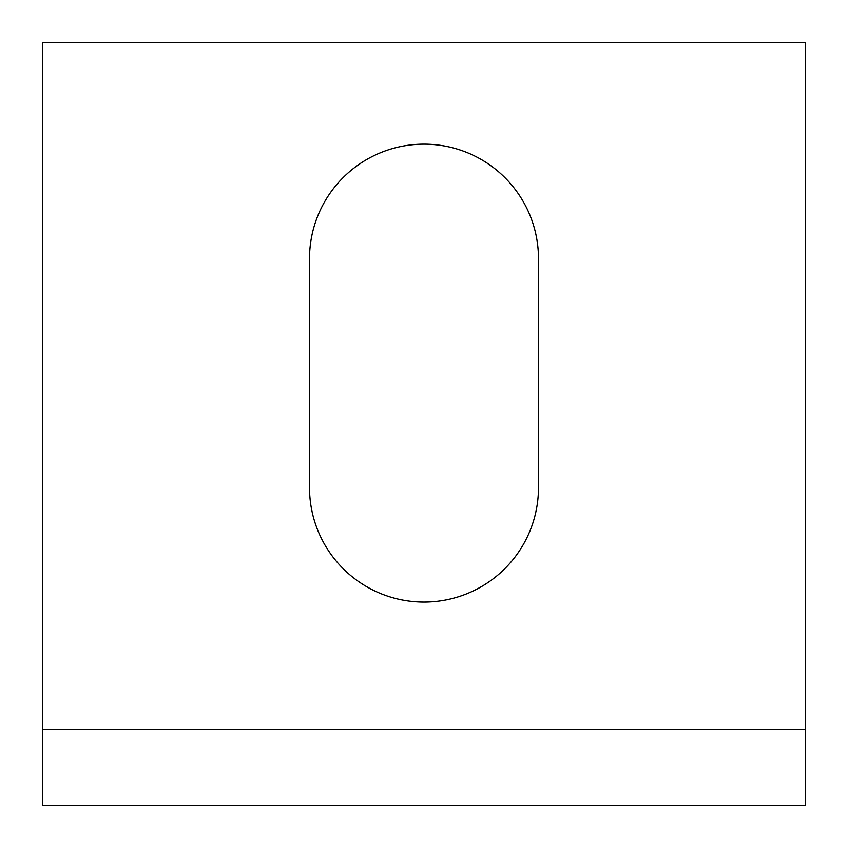 <?xml version="1.0" encoding="UTF-8"?>
<svg xmlns="http://www.w3.org/2000/svg" width="848" height="848" viewBox="0 0 848 848"><rect width="100%" height="100%" fill="white"/><g stroke="black" fill="none" stroke-linecap="round" stroke-linejoin="round"><path stroke-width="1.27" d="M538.48 487.6A114.48 114.48 0 0 1 424 602.08A114.48 114.48 0 0 1 309.52 487.6L309.52 258.64A114.48 114.48 0 0 1 424 144.16A114.48 114.48 0 0 1 538.48 258.64L538.48 487.6M42.4 729.28L805.6 729.28L805.6 42.4L42.4 42.4L42.4 805.6L805.6 805.6L805.6 729.28"/></g></svg>
